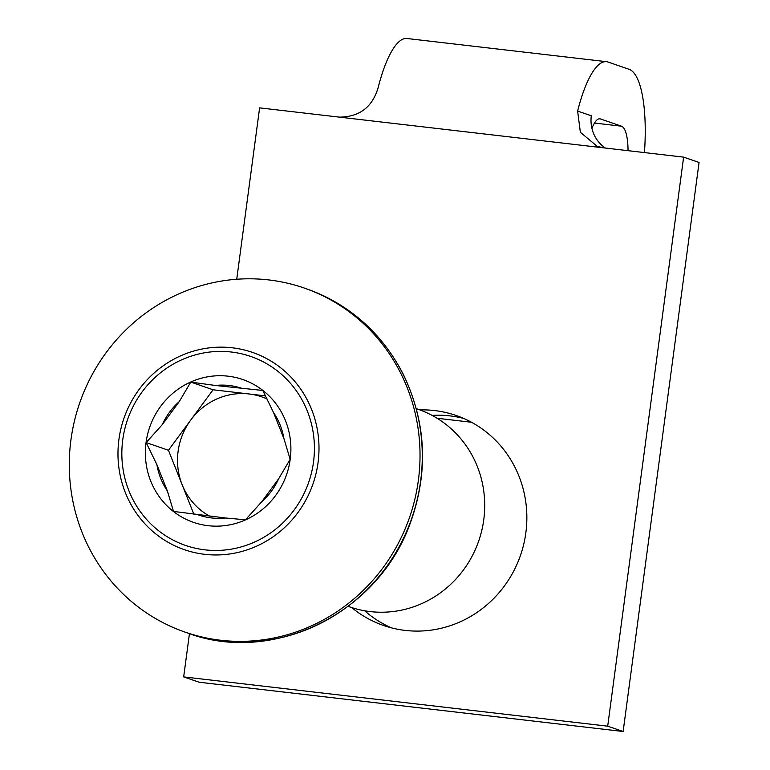 <?xml version="1.0" encoding="UTF-8"?>
<svg xmlns="http://www.w3.org/2000/svg" width="770" height="770" viewBox="0 0 770 770"><rect width="100%" height="100%" fill="white"/><g stroke="black" fill="none" stroke-linecap="round" stroke-linejoin="round"><path stroke-width="1.16" d="M236.737 279.26L259.606 107.867L339.416 117.136C359.359 116.973 372.247 107.223 378.089 87.886A91.486 25.429 -83.4 0 1 406.964 38.5L606.51 61.687A91.486 25.429 96.6 0 0 577.625 111.073L580.349 132.267L597.222 146.358L603.805 147.859L683.625 157.138L699.064 162.46L623.132 731.5L607.694 726.177L683.625 157.138M644.461 152.585A96.722 26.883 96.6 0 0 629.08 69.29L608.031 62.033A91.486 25.429 96.6 0 0 606.51 61.687M591.918 128.349A33.986 9.442 -83.4 0 1 599.869 118.811A33.986 9.442 -83.4 0 1 600.436 118.936L621.486 126.193A39.212 10.896 -83.4 0 1 628.041 150.679M605.355 148.042A33.986 32.581 109 0 1 591.312 115.789L577.625 111.073M623.132 731.5L199.122 682.23L183.674 676.907L189.459 633.614M391.458 627.868A111.092 106.52 109 0 1 364.662 610.783M432.037 415.367A111.092 106.52 109 0 1 463.665 418.428M437.091 418.254L471.5 422.258M183.674 676.907L607.694 726.177M419.842 409.9A111.092 106.52 109 0 1 456.052 415.454A111.092 106.52 109 0 1 523.754 544.13A111.092 106.52 109 0 1 405.174 630.409A111.092 106.52 109 0 1 383.633 625.51A111.092 106.52 109 0 1 351.697 607.568M209.565 516.141A65.354 62.659 109 0 1 182.134 484.686A65.354 62.659 109 0 1 190.758 420.025A65.354 62.659 109 0 1 249.076 393.971L265.554 395.886M193.886 514.254L168.447 450.267L213.078 389.784L249.076 393.971A65.354 62.659 109 0 1 267.113 398.995M162.239 424.674L146.146 442.577L156.907 464.656L167.359 490.933L173.519 511.424L225.562 517.998L245.524 519.788L261.617 501.886L278.653 478.796L290.155 459.315L283.986 438.823L273.533 412.537L262.782 390.467L215.331 385.472L190.777 382.093L179.275 401.584L162.239 424.674A66.913 64.16 109 0 1 179.275 401.584M213.078 389.784L190.777 382.093M146.05 442.558A75.547 72.428 109 0 1 262.811 390.39A75.547 72.428 109 0 1 245.534 519.865A75.547 72.428 109 0 1 146.05 442.558M167.359 490.933A66.913 64.16 109 0 1 156.907 464.656M225.562 517.998A66.913 64.16 109 0 1 198.073 514.803M278.653 478.796A66.913 64.16 109 0 1 261.617 501.886M273.533 412.537A66.913 64.16 109 0 1 283.986 438.823M215.331 385.472A66.913 64.16 109 0 1 242.82 388.667M416.339 408.678L418.081 409.274A104.556 100.254 109 0 1 478.776 540.8A104.556 100.254 109 0 1 349.917 606.972L348.175 606.375M70.936 439.901A182.066 174.569 109 0 1 304.006 287.961A182.066 174.569 109 0 1 409.688 516.988A182.066 174.569 109 0 1 185.32 632.209A182.066 174.569 109 0 1 70.936 439.901M168.447 450.267L146.146 442.577M599.291 118.801L600.436 118.936M594.479 123.056L621.486 126.193M339.416 117.136L603.805 147.859M122.748 439.853A99.956 95.846 109 0 1 277.248 370.822A99.956 95.846 109 0 1 254.389 542.138A99.956 95.846 109 0 1 122.748 439.853M118.917 439.497A104.354 100.052 109 0 1 280.213 367.425A104.354 100.052 109 0 1 256.343 546.267A104.354 100.052 109 0 1 118.917 439.497M187.562 632.979C269.336 664.163 374.817 616.924 409.207 526.064C428.813 473.887 426.782 423.163 403.095 373.922C381.564 332.621 349.282 304.227 306.248 288.74A182.066 174.569 109 0 1 411.94 517.758A182.066 174.569 109 0 1 187.562 632.979L185.32 632.209M306.248 288.74L304.006 287.961"/></g></svg>
